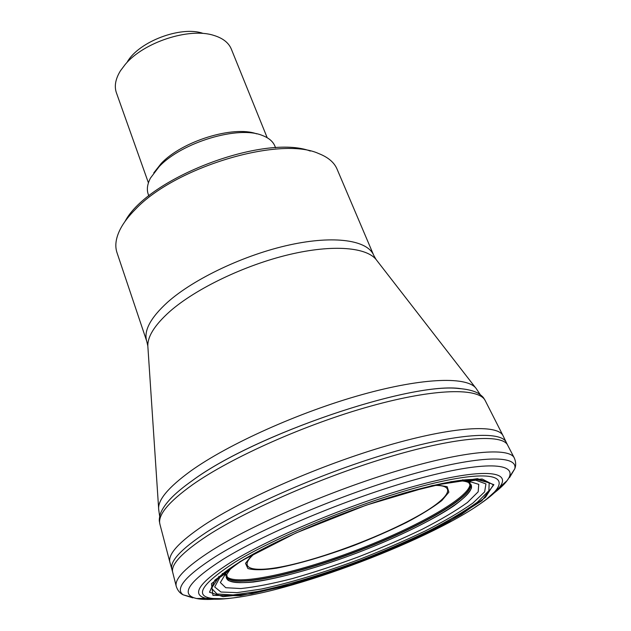 <?xml version="1.0" encoding="UTF-8"?>
<svg xmlns="http://www.w3.org/2000/svg" width="631" height="631" viewBox="0 0 631 631"><rect width="100%" height="100%" fill="white"/><g stroke="black" fill="none" stroke-linecap="round" stroke-linejoin="round"><path stroke-width="0.95" d="M457.901 480.712C462.886 480.79 466.514 481.445 468.778 482.66L471.144 484.86C476.602 496.865 419.946 529.109 356.957 552.922C294.038 576.939 230.26 590.442 226.371 577.838L226.679 574.62L230.189 569.288M232.776 566.646L233.525 565.944M226.253 576.687C232.09 588.313 294.701 574.896 356.365 551.368C418.093 528.021 473.826 496.487 470.474 483.914M469.756 482.605L464.558 479.907M192.629 480.404C183.913 486.548 176.932 492.267 171.679 497.567C165.969 503.451 162.199 508.862 160.369 513.784C159.335 517.578 159.044 520.283 159.477 521.908L159.966 524.408C157.403 515.377 168.248 502.166 192.494 484.766C231.364 457.365 306.177 424.04 370.728 406.119C435.398 388.112 479.45 387.615 485.334 400.819L484.04 398.618C483.283 397.112 481.264 395.282 477.975 393.137C473.337 390.668 466.932 389.13 458.753 388.522C408.651 382.244 253.796 435.035 192.629 480.404M204.16 525.016C179.015 541.911 167.609 554.381 169.936 562.442L171.9 569.351C169.518 561.487 181.018 549.136 206.392 532.296C246.973 505.778 324.571 471.996 390.802 452.656C457.167 433.237 501.385 430.713 506.243 442.347L503.128 435.871C497.977 424.04 453.689 426.304 387.568 445.525C321.581 464.661 244.465 498.372 204.16 525.016M127.407 61.712C139.065 41.607 180.419 25.895 202.488 33.191M373.71 255.287L337.041 169.076C334.209 162.404 328.088 157.229 318.679 153.554C279.998 135.728 175 167.002 135.373 209.374C128.7 216.062 123.723 222.562 120.426 228.864C115.828 237.863 114.684 245.79 116.995 252.66L146.818 341.474C143.434 331.007 150.367 317.906 167.617 302.178C194.025 278.673 244.718 254.672 289.661 244.899C334.675 235.071 367.597 240.285 373.71 255.287L376.005 259.388M125.025 221.434C147.835 177.832 264.302 133.591 310.31 151.054M275.581 147.796L274.887 146.092C272.986 141.462 268.845 137.937 262.457 135.507C238.676 125.293 181.854 142.204 159.146 166.655L150.486 178.045C147.323 184.094 146.566 189.481 148.222 194.206L148.829 195.941M256.628 133.851C233.47 125.277 182.012 141.115 161.142 163.547L153.743 172.933M267.189 137.724L231.317 49.076C228.667 42.687 222.79 38.112 213.696 35.368C189.166 27.362 143.545 42.261 125.214 64.457L120.458 70.782C115.489 78.875 114.132 86.195 116.388 92.733L148.419 182.84M380.225 500.478C425.444 486.044 457.759 479.071 477.162 479.552L489.167 482.841L488.891 490.713L477.462 502.126C464.968 511.086 448.72 520.701 428.709 530.955C407.232 541.264 384.303 551.178 359.915 560.722C323.135 574.431 287.129 585.339 257.803 591.476L233.115 594.946L216.993 594L211.559 588.289L218.35 577.87C223.595 572.838 231.711 566.993 242.698 560.336C259.057 550.477 279.738 540.089 304.734 529.157M240.608 561.33L214.863 580.141L209.516 592.225L223.043 596.658L251.714 593.755L290.915 584.527C320.706 575.724 351.183 565.155 382.347 552.811C412.611 539.939 439.002 527.114 461.506 514.344L485.46 497.346L493.371 484.813L482.179 479.008L451.228 481.658L403.603 493.229C362.068 505.557 321.684 520.898 282.443 539.253C266.077 547.014 252.132 554.373 240.608 561.33M441.25 483.677C456.489 480.727 468.005 479.576 475.798 480.215L485.941 483.922L484.632 491.857L472.958 503.025C460.638 511.709 444.831 520.977 425.523 530.829C404.85 540.72 382.812 550.24 359.41 559.389C324.121 572.546 289.534 583.052 261.163 589.086L237.082 592.627L220.937 592.02L214.69 586.964L219.817 577.46C223.839 573.24 230.149 568.342 238.747 562.765M244.623 558.948C236.302 564.272 230.102 568.988 226.016 573.082L220.353 582.531L225.748 587.706L240.853 588.549C255.074 587.075 272.269 583.746 292.453 578.556C313.678 572.498 335.684 565.273 358.455 556.881C381.061 548.039 402.318 538.835 422.21 529.267C440.746 519.747 455.819 510.818 467.429 502.481L478.164 491.825L478.763 484.371L468.249 481.067C463.611 480.783 457.664 481.114 450.4 482.052M449.722 482.147L446.969 482.534M457.822 480.727C462.831 480.79 466.483 481.429 468.77 482.636L471.546 487.889C469.338 492.843 463.383 498.869 453.673 505.967C431.636 520.741 395.566 538.125 356.972 552.961C318.261 567.49 279.746 578.438 253.449 582.027C241.484 583.162 233.028 582.61 228.091 580.37L226.671 574.604L230.22 569.265M232.831 566.606L233.588 565.904M462.657 479.781L463.059 479.844M463.832 479.978L469.693 482.612M470.545 483.938C474.686 496.289 418.795 528.029 356.712 551.533C294.701 575.22 231.664 588.707 226.253 576.844M228.264 569.785L228.603 569.336M226.064 571.804L225.709 573.39M225.701 573.563L225.843 575.022M226.3 576.071C233.762 586.846 295.379 573.484 355.987 550.374C416.649 527.421 471.609 496.502 470.024 483.488M469.787 482.605L468.809 481.208M468.604 481.011L466.53 479.726M460.953 388.688C412.95 380.943 254.845 434.199 192.652 480.365C183.037 487.156 175.536 493.418 170.141 499.153M514.186 457.767L507.687 445.226C502.694 433.812 458.358 436.581 391.938 456.11C325.643 475.561 248.046 509.32 207.402 535.719C182.075 552.433 170.512 564.682 172.736 572.467L176.199 586.16M509.572 477.533L514.778 468.801C516.119 465.504 515.961 461.916 514.32 458.027C509.603 447.134 465.173 450.581 398.177 470.592C331.307 490.516 252.794 524.432 211.598 550.54C185.924 567.064 174.148 579.029 176.278 586.444C177.626 590.435 179.898 593.227 183.085 594.796L192.77 597.872M492.267 494.404C499.168 489.254 504.137 484.632 507.166 480.53L514.778 468.801C518.359 454.817 479.402 455.093 411.42 474.402C343.611 493.592 259.049 529.299 215.826 556.408C185.609 575.811 174.692 588.605 183.085 594.796L196.564 598.519C201.549 599.568 208.333 599.734 216.922 599M487.029 498.727C513.476 477.935 496.968 468.415 435.351 482.841C374.08 497.039 280.487 534.197 235.087 562.095C195.807 587.666 192.013 599.884 223.697 598.756C285.78 595.427 438.403 537.454 487.029 498.727L507.166 480.53C520.141 463.477 489.348 459.873 422.77 477.557C356.436 495.083 267.323 531.791 222.846 559.452C188.424 581.624 179.669 594.639 196.564 598.519L206.029 598.338C190.586 594.623 199.199 582.381 231.869 561.614C274.028 535.711 357.327 501.456 419.639 484.813C482.179 468.013 511.796 470.876 499.973 486.682C495.682 492.472 487.416 499.302 475.159 507.166M238.179 597.186C223.8 599.442 213.081 599.829 206.029 598.338L223.697 598.756M240.214 561.464L211.44 583.667L212.931 595.38L240.395 595.711L285.985 586.018L341.095 568.697C379.949 554.263 415.269 538.937 447.071 522.736L481.816 500.754L493.884 484.679L477.462 478.653L432.14 485.578L366.177 505.171L296.018 532.943L240.214 561.464M254.9 553.324C235.016 570.03 254.853 573.54 293.241 564.295C331.598 555.122 383.53 535.096 416.626 516.671C448.46 499.137 458.761 484.561 433.536 485.46M436.329 484.837L447.205 486.706L448.87 492.188L441.81 500.564C433.182 507.285 421.398 514.596 406.474 522.484C390.281 530.442 372.826 538.085 354.109 545.429C325.02 556.203 299.181 563.783 276.591 568.16C263.379 570.116 253.812 570.243 247.896 568.531L245.506 563.325L252.392 554.712M222.301 573.492L223.074 575.141M226.758 577.539L228.627 578.083M476.003 479.473L476.003 480.238M219.202 577.073L218.744 576.355M159.675 516.41L158.712 509.659C157.395 500.422 168.035 487.566 190.617 471.089C227.98 444.256 299.275 412.13 361.784 394.69C424.395 377.188 468.612 376.376 476.476 388.948L480.238 394.635M475.545 387.75L376.873 260.516C367.826 247.273 333.515 244.023 289.022 254.616C244.583 265.186 195.76 288.69 169.842 311.454C154.153 325.493 146.842 337.506 147.93 347.484L158.61 508.136M468.778 482.66L470.742 482.045L468.257 481.067L475.798 480.215L477.162 479.552C463.746 478.574 439.223 483.133 403.603 493.229C362.06 505.534 321.676 520.875 282.443 539.253C266.132 547.006 252.353 554.302 241.097 561.148C230.047 567.932 222.467 573.508 218.35 577.87L219.817 577.46L226.056 573.066L224.81 575.464L226.671 574.604M470.71 484.127L471.144 484.86M226.095 576.348L226.371 577.838M169.936 562.442L159.966 524.408M503.128 435.871L485.334 400.819M172.657 572.175L171.9 569.351M507.553 444.965L506.243 442.347M146.818 341.474L147.828 346.072"/></g></svg>
